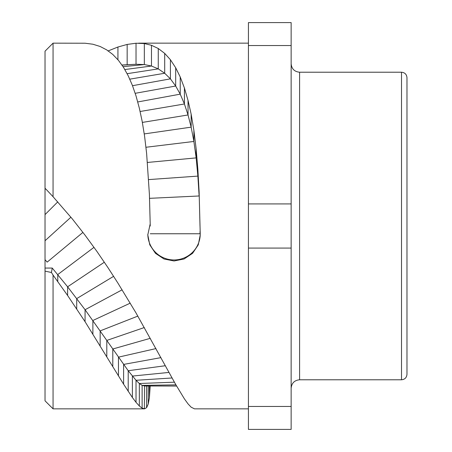 <?xml version="1.0" encoding="UTF-8"?>
<svg xmlns="http://www.w3.org/2000/svg" width="452" height="452" viewBox="0 0 452 452"><rect width="100%" height="100%" fill="white"/><g stroke="black" fill="none" stroke-linecap="round" stroke-linejoin="round"><path stroke-width="0.68" d="M150.183 385.991L149.403 397.771L148.228 404.048L146.623 407.625L144.589 408.834L142.126 408.15L139.34 406.003L136.024 402.325L132.385 397.517L123.605 384.183L85.066 321.694L67.614 295.484L53.059 275.082L53.059 408.845L45.03 400.817L45.03 51.183L53.059 43.155L53.059 196.716L72.269 218.858L85.032 235.147L96.852 251.335L107.943 267.601L117.932 283.127L136.029 312.959L175.681 384.454L184.416 398.879L188.026 403.885L191.151 407.19L194.484 408.845L248.43 408.845M70.919 217.214L45.03 240.741L45.03 214.61L57.754 201.886M107.943 51.003L117.932 47.014L127.165 44.437L136.029 43.228L144.335 43.545L151.471 45.29L158.268 48.5L164.703 53.398L170.415 59.726L175.681 67.755L180.224 76.97L184.416 87.987L188.026 100.423L191.151 114.153L193.891 130.295L196.145 148.849L197.869 169.489L199.129 192.032L200.253 234.87L198.264 244.86L192.569 253.346L184.037 259.002L174.026 260.973L164.014 259.002L155.482 253.346L149.787 244.854L147.798 234.87L150.2 223.904L149.403 194.388L146.623 153.465L144.589 136.205L142.126 121.119L139.34 108.181L136.024 95.926L132.385 85.366L128.21 75.789L123.605 67.484L118.464 60.365L112.791 54.449L106.796 49.946L100.158 46.488L92.88 44.223L85.066 43.222L53.059 43.155M175.907 384.861L142.126 385.381L144.589 385.98L144.357 408.845M142.126 408.15L142.126 385.381L139.34 383.499L136.024 380.285L128.21 370.719L85.066 309.733L67.614 286.8L52.251 268.059L51.432 272.488L45.03 271.138M53.059 275.082L51.432 272.488M45.03 268.059L52.251 268.059M45.03 259.691L47.166 262.12L82.931 232.384M45.03 188.264L46.522 189.755L45.03 188.354M46.522 189.755L53.059 196.716M199.129 192.032L199.999 226M149.567 198.332L199.129 195.982L197.869 176.105L196.145 157.889L193.891 141.453L191.151 127.148L188.026 114.961L184.416 103.983L180.224 94.152L175.681 86.027L170.415 78.857L164.703 73.258L158.268 68.885L151.471 66.02L144.335 64.563L136.029 64.263L121.967 65.015M150.194 223.909L150.222 226.028M147.804 234.317A26.227 26.199 180 0 0 174.026 259.957A26.227 26.199 180 0 0 200.247 234.322M248.43 45.539L291.144 45.539L291.144 22.6L248.43 22.6L248.43 429.4L291.144 429.4L291.144 248.086L248.43 248.086M291.144 45.539L291.144 248.086M291.144 203.914L248.43 203.914M248.43 406.461L291.144 406.461M406.975 374.324L406.975 77.676C406.647 74.36 404.828 72.54 401.512 72.218L401.512 379.782C404.828 379.46 406.647 377.64 406.975 374.324M406.975 364.792L406.975 87.208M149.403 385.991L149.403 397.771M148.228 385.991L148.228 404.048M146.623 385.991L146.623 407.625M174.41 382.189L139.34 383.499L139.34 406.003M172.065 377.985L136.024 380.285L136.024 402.325M168.992 372.425L132.385 376.075L132.385 397.517M165.336 365.73L128.21 370.719L128.21 391.398M160.935 357.634L123.605 364.408L123.605 384.183M155.968 348.582L118.464 357.148L118.464 375.883M150.267 338.322L112.791 349L112.791 366.572M144.307 327.542L106.796 340.429L106.796 356.781M137.843 316.101L100.158 330.881L100.158 345.865M130.244 303.145L92.88 320.491L92.88 333.988M122.113 289.817L85.066 309.733L85.066 321.694M113.61 276.33L76.716 298.602L76.716 308.97M104.35 262.211L67.614 286.8L67.614 295.484M94.005 247.329L57.766 274.562L57.766 281.5M176.568 386.025L156.934 385.997L176.574 386.048M117.932 47.014L117.932 59.726M127.165 44.437L127.165 64.755M136.029 43.228L136.029 64.263L122.051 65.133M144.335 43.545L144.335 64.563L123.074 66.664M151.471 45.29L151.471 66.02L124.871 69.551M158.268 48.5L158.268 68.885L127.153 73.682M164.703 53.398L164.703 73.258L129.775 79.156M170.415 59.726L170.415 78.857L132.509 85.694M175.681 67.755L175.681 86.027L135.21 93.31M180.224 76.97L180.224 94.152L137.741 101.96M184.416 87.987L184.416 103.983L140.126 111.491M188.026 100.423L188.026 114.961L142.363 122.413M191.151 114.153L191.151 127.148L144.261 133.916M193.891 130.295L193.891 141.453L145.973 147.262M196.145 148.849L196.145 157.889L147.431 162.454M197.869 169.489L197.869 176.105L148.646 179.597M150.262 233.757L200.038 233.757L200.038 231.503M291.144 63.76C291.642 68.896 294.461 71.715 299.597 72.218L299.597 379.782C294.461 380.285 291.642 383.104 291.144 388.24M53.059 408.845L144.329 408.845M144.357 385.991L156.957 385.997M138.606 43.155L248.43 43.155M299.597 379.782L401.512 379.782M299.597 72.218L401.512 72.218"/></g></svg>

